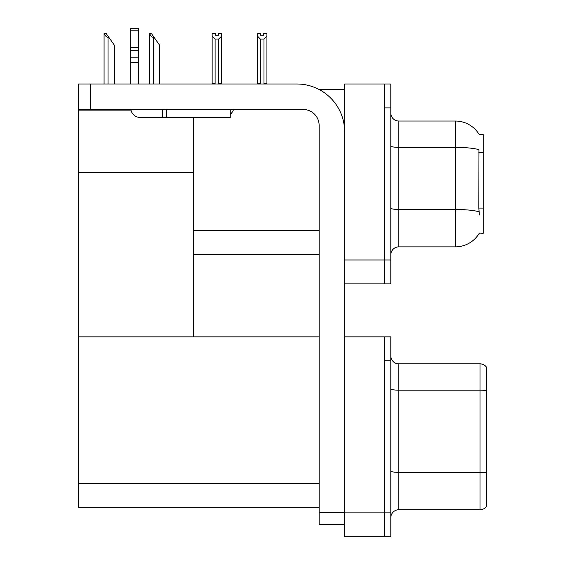 <?xml version="1.0" encoding="UTF-8"?>
<svg xmlns="http://www.w3.org/2000/svg" width="565" height="565" viewBox="0 0 565 565"><rect width="100%" height="100%" fill="white"/><g stroke="black" fill="none" stroke-linecap="round" stroke-linejoin="round"><path stroke-width="0.85" d="M319.232 89.574L344.622 89.574M319.133 230.534L193.301 230.534L193.301 172.24L78.62 172.24L78.62 84.001L90.57 84.001L90.57 109.483L303.207 109.483A15.926 15.926 0 0 1 319.133 125.409L319.133 512.462L344.622 512.462M384.44 336.853L384.44 536.75L390.811 536.75L390.811 336.853L344.622 336.853L344.622 84.001L384.44 84.001L384.44 283.891L344.622 283.891L344.622 259.999L384.44 259.999L384.44 283.891L390.811 283.891L390.811 259.999L384.44 259.999L384.44 107.887L390.811 107.887L390.811 259.999M193.301 254.427L319.133 254.427M479.282 134.668A27.876 27.876 0 0 0 455.319 121.03A27.876 27.876 0 0 1 479.282 134.668L483.195 134.569L483.195 233.324L479.367 233.084A27.876 27.876 0 0 1 455.319 246.863A27.876 27.876 0 0 0 479.226 233.324M193.301 117.449L193.301 336.853L78.62 336.853L78.62 172.24M78.62 110.118L130.967 110.118M344.622 283.891L344.622 536.75L384.44 536.75L384.44 360.745L390.811 360.745M319.133 507.285L78.62 507.285L78.62 336.853L319.133 336.853M390.811 254.822A7.966 7.966 0 0 1 398.777 246.863L455.319 246.863L455.319 121.03L398.777 121.03A7.966 7.966 0 0 1 390.811 113.064A7.966 7.966 0 0 0 398.777 121.03L398.777 246.863M479.367 215.004L478.852 208.082L478.965 149.633A27.876 4.838 180 0 0 455.319 147.352L398.777 147.352A7.966 1.384 0 0 1 390.811 145.975M384.44 84.001L390.811 84.001L390.811 107.887M486.38 477.898L486.38 503.38L486.38 477.898M390.811 517.717A7.966 7.966 0 0 1 398.777 509.75L480.01 509.75L480.01 363.853A7.966 7.966 0 0 1 486.38 367.038L486.38 506.565A7.966 7.966 0 0 1 480.01 509.75M486.38 367.038A7.966 7.966 0 0 0 480.01 363.853A7.966 7.966 0 0 1 486.38 367.038A7.966 7.966 0 0 0 480.01 363.853L398.777 363.853A7.966 7.966 0 0 1 390.811 355.886A7.966 7.966 0 0 0 398.777 363.853L398.777 509.75M486.38 391.284L486.38 473.47M264.378 84.001L263.989 83.599L263.989 39.034L260.324 39.034L257.379 35.998L257.379 33.349L260.564 33.349L260.564 35.235L263.749 35.235L260.564 35.235M263.749 35.235L263.749 33.349L266.934 33.349L266.934 35.998L263.989 39.034M263.989 83.599L266.934 83.599L266.934 84.001L266.934 35.998M260.324 39.034L260.324 83.599L259.935 84.001M257.379 83.599L257.379 35.998L257.379 83.599L260.324 83.599M218.514 35.235L215.329 35.235L218.514 35.235L218.514 33.349L221.699 33.349L221.699 35.998L218.754 39.034L215.088 39.034L215.088 83.599L212.143 83.599L212.143 84.001M215.088 39.034L212.143 35.998L212.143 33.349L215.329 33.349L215.329 35.235M215.088 83.599L214.7 84.001M212.143 35.998L212.143 83.599M221.699 35.998L221.699 83.599L218.754 83.599L218.754 39.034M219.142 84.001L218.754 83.599M221.699 83.599L221.699 84.001M149.683 33.349L151.293 33.349L154.083 37.332L153.292 37.332C151.646 37.205 150.445 35.877 149.683 33.349L149.308 33.349L149.308 84.001M159.662 84.001L159.662 45.292L154.083 37.332M104.447 33.349L106.058 33.349L108.847 37.332L108.056 37.332C106.411 37.205 105.203 35.877 104.447 33.349L104.073 33.349L104.073 84.001M114.427 84.001L114.427 45.292L108.847 37.332M344.622 524.405L319.133 524.405L319.133 512.462M344.622 131.779A47.785 47.785 0 0 0 296.837 84.001L90.57 84.001M90.57 109.483L78.62 109.483M230.259 109.483L230.259 117.449L140.261 117.449A9.556 9.556 0 0 1 130.84 109.483M166.548 117.449L166.548 109.483M130.706 84.001L130.706 62.531L138.672 62.531L138.672 84.001M162.565 109.483L162.565 117.449L140.261 117.449M130.706 62.531L130.706 57.863L138.672 57.863L138.672 62.531M138.672 30.793L130.706 30.793L130.706 28.25L138.672 28.25L138.672 50.765L130.706 50.765L130.706 57.863M130.706 50.765L130.706 30.793M138.672 50.765L138.672 57.863M138.672 47.411L130.706 47.411M230.259 114.405A11.943 11.943 0 0 0 233.557 109.483M483.195 152.338L478.852 152.338M483.195 208.082L478.852 208.082M344.622 512.858L390.811 512.858M78.62 483.393L319.133 483.393M479.049 211.776A27.876 4.838 180 0 0 455.319 209.474L398.777 209.474A7.966 1.384 -0 0 1 390.811 208.09M486.38 390.733A7.966 1.384 180 0 0 480.01 390.175L398.777 390.175A7.966 1.384 0 0 1 390.811 388.791M486.38 472.919A7.966 1.384 180 0 0 480.01 472.361L398.777 472.361A7.966 1.384 0 0 1 390.811 470.984M153.292 84.001L153.292 37.332M108.056 84.001L108.056 37.332"/></g></svg>
